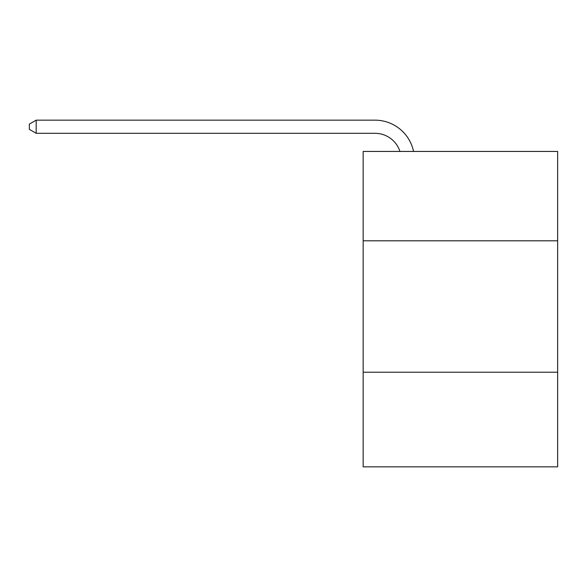 <?xml version="1.0" encoding="UTF-8"?>
<svg xmlns="http://www.w3.org/2000/svg" width="587" height="587" viewBox="0 0 587 587"><rect width="100%" height="100%" fill="white"/><g stroke="black" fill="none" stroke-linecap="round" stroke-linejoin="round"><path stroke-width="0.88" d="M557.65 240.802L557.65 151.439L363.155 151.439L363.155 240.802L557.65 240.802L557.65 466.841L363.155 466.841L363.155 240.802M557.65 372.217L363.155 372.217M374.976 133.3A26.283 26.283 -25.6 0 1 399.967 151.439A26.283 26.283 -32.2 0 0 374.976 133.3L36.181 133.3L29.35 129.36L29.35 124.099L36.181 120.159L374.976 120.159A39.424 39.424 154.4 0 1 413.556 151.439M36.181 120.159L374.976 120.159L36.181 120.159L374.976 120.159L36.181 120.159L374.976 120.159L36.181 120.159L374.976 120.159L36.181 120.159L374.976 120.159L36.181 120.159L374.976 120.159L36.181 120.159L374.976 120.159L36.181 120.159L374.976 120.159L36.181 120.159L374.976 120.159L36.181 120.159L36.181 133.3"/></g></svg>
